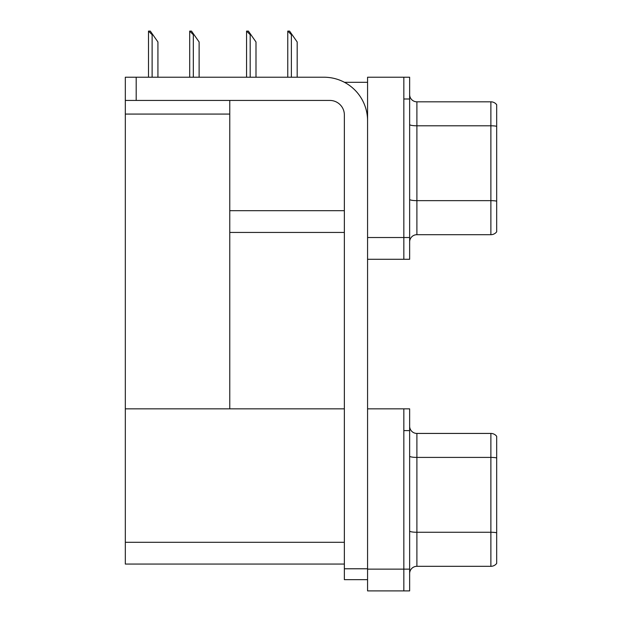 <?xml version="1.0" encoding="UTF-8"?>
<svg xmlns="http://www.w3.org/2000/svg" width="622" height="622" viewBox="0 0 622 622"><rect width="100%" height="100%" fill="white"/><g stroke="black" fill="none" stroke-linecap="round" stroke-linejoin="round"><path stroke-width="0.93" d="M344.456 82.306L367.571 82.306M403.841 408.848L403.841 590.9L409.641 590.9L409.641 408.848L367.571 408.848L367.571 77.229L403.841 77.229L403.841 259.288L367.571 259.288L367.571 237.526L403.841 237.526L403.841 259.288L409.641 259.288L409.641 237.526L403.841 237.526L403.841 98.991L409.641 98.991L409.641 237.526M229.767 232.449L344.363 232.449M229.767 114.075L229.767 408.848L125.317 408.848L125.317 114.075L229.767 114.075L229.767 100.437M125.317 114.075L125.317 77.229L136.195 77.229L136.195 100.437L329.854 100.437A14.508 14.508 0 0 1 344.363 114.946L344.363 568.78L367.571 568.78M367.571 259.288L367.571 590.9L403.841 590.9L403.841 430.603L409.641 430.603M229.767 408.848L344.363 408.848M125.317 408.848L125.317 564.061L344.363 564.061M409.641 241.95A7.254 7.254 0 0 1 416.896 234.696L490.882 234.696L490.882 101.821L416.896 101.821A7.254 7.254 0 0 1 409.641 94.567A7.254 7.254 0 0 0 416.896 101.821L416.896 234.696M496.683 104.721A7.254 7.254 0 0 0 490.882 101.821A7.254 7.254 0 0 1 496.683 104.721L496.683 231.796A7.254 7.254 0 0 1 490.882 234.696M403.841 77.229L409.641 77.229L409.641 98.991M496.683 126.802L496.683 126.297A7.254 1.26 180 0 0 490.882 125.792L416.896 125.792A7.254 1.26 -0 0 1 409.641 124.532M409.641 573.562A7.254 7.254 0 0 1 416.896 566.315L490.882 566.315L490.882 433.433L416.896 433.433A7.254 7.254 0 0 1 409.641 426.179A7.254 7.254 0 0 0 416.896 433.433L416.896 566.315M496.683 436.333A7.254 7.254 0 0 0 490.882 433.433A7.254 7.254 0 0 1 496.683 436.333L496.683 563.408A7.254 7.254 0 0 1 490.882 566.315M496.683 458.414L496.683 532.766A7.254 1.26 180 0 0 490.882 532.261L416.896 532.261A7.254 1.26 0 0 1 409.641 531.001M288.095 31.1L289.572 31.1L292.107 34.723L291.384 34.723L287.761 31.1L287.761 77.229M297.184 77.229L297.184 41.977L292.107 34.723M246.903 31.1L248.372 31.1L250.907 34.723L250.184 34.723L246.561 31.1L246.561 77.229M255.992 77.229L255.992 41.977L250.907 34.723M190.037 31.1L191.506 31.1L194.048 34.723L193.325 34.723L189.694 31.1L189.694 77.229M199.126 77.229L199.126 41.977L194.048 34.723M148.837 31.1L150.306 31.1L152.849 34.723L152.126 34.723L148.495 31.1L148.495 77.229M157.926 77.229L157.926 41.977L152.849 34.723M367.571 579.657L344.363 579.657L344.363 568.78M367.571 120.746A43.517 43.517 0 0 0 324.054 77.229L136.195 77.229M136.195 100.437L125.317 100.437M229.767 210.687L344.363 210.687M367.571 569.138L409.641 569.138M125.317 542.306L344.363 542.306M496.683 201.147A7.254 1.26 180 0 0 490.882 200.649L416.896 200.649A7.254 1.26 0 0 1 409.641 199.39M496.683 457.909A7.254 1.26 180 0 0 490.882 457.411L416.896 457.411A7.254 1.26 -0 0 1 409.641 456.151M291.384 77.229L291.384 34.723M250.184 77.229L250.184 34.723M193.325 77.229L193.325 34.723M152.126 77.229L152.126 34.723"/></g></svg>
